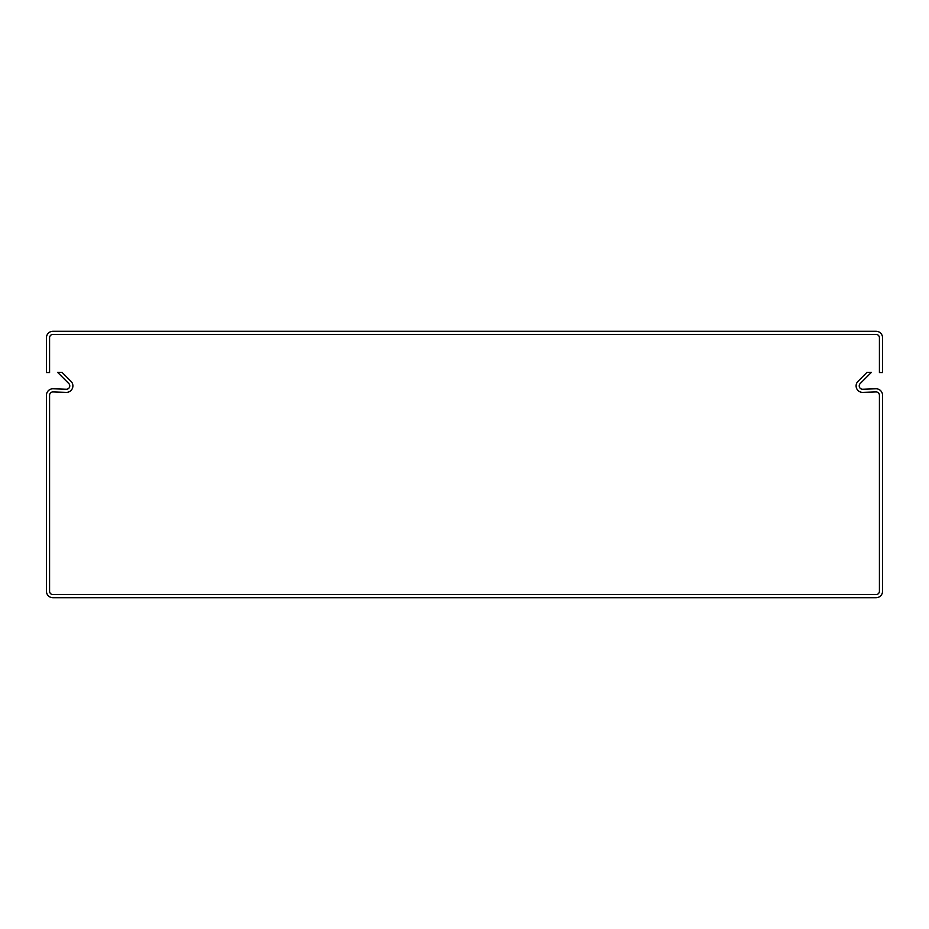 <?xml version="1.0" encoding="UTF-8"?>
<svg xmlns="http://www.w3.org/2000/svg" width="929" height="929" viewBox="0 0 929 929"><rect width="100%" height="100%" fill="white"/><g stroke="black" fill="none" stroke-linecap="round" stroke-linejoin="round"><path stroke-width="1.39" d="M52.93 331.281L876.07 331.281A6.48 6.48 0 0 1 882.55 337.761L882.55 372.541L879.415 372.541L879.415 337.761A3.344 3.344 0 0 0 876.07 334.417L52.93 334.417A3.344 3.344 0 0 0 49.585 337.761L49.585 372.541L46.45 372.541L46.45 337.761A6.48 6.48 0 0 1 52.93 331.281M862.809 392.375A6.48 6.48 0 0 1 858.001 381.32L866.908 372.413L871.344 372.413L860.219 383.538A3.344 3.344 0 0 0 862.693 389.251L875.85 388.786A6.48 6.48 0 0 1 882.55 395.266L882.55 591.239A6.48 6.48 0 0 1 876.07 597.719L52.93 597.719A6.48 6.48 0 0 1 46.45 591.239L46.45 395.266A6.48 6.48 0 0 1 53.15 388.786L66.307 389.251A3.344 3.344 0 0 0 68.781 383.538L57.656 372.413L62.092 372.413L70.999 381.32A6.48 6.48 0 0 1 66.191 392.375L53.046 391.922A3.344 3.344 0 0 0 49.585 395.266L49.585 591.239A3.344 3.344 0 0 0 52.93 594.583L876.07 594.583A3.344 3.344 0 0 0 879.415 591.239L879.415 395.266A3.344 3.344 0 0 0 875.954 391.922L862.809 392.375"/></g></svg>
